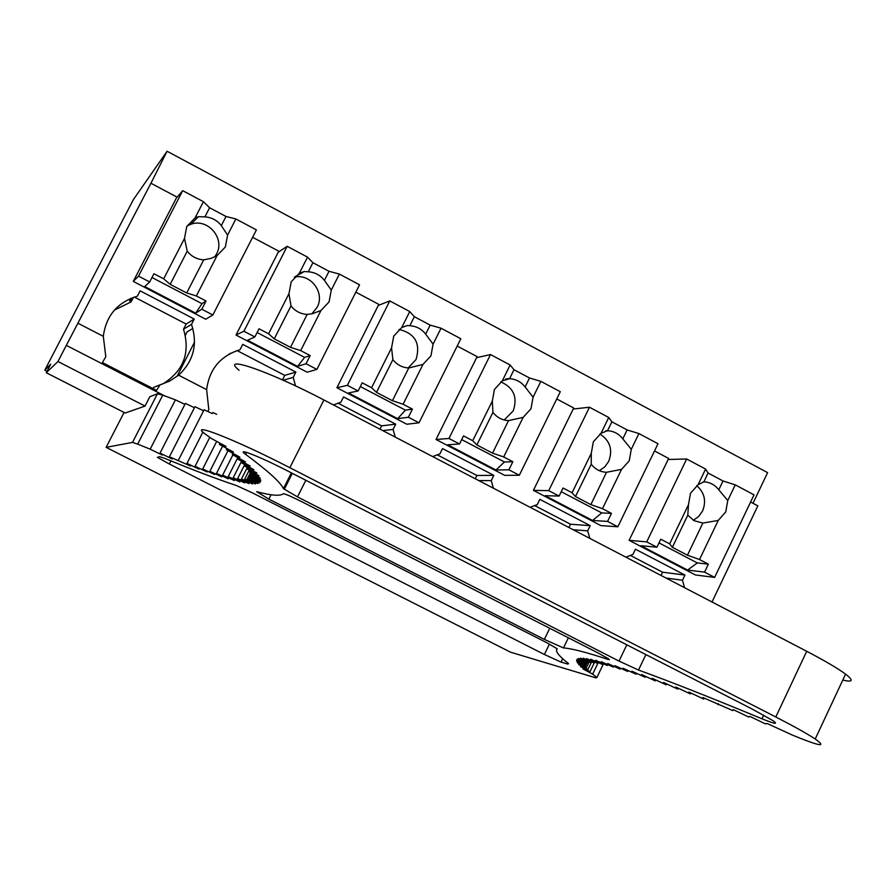 <?xml version="1.0" encoding="UTF-8"?>
<svg xmlns="http://www.w3.org/2000/svg" width="896" height="896" viewBox="0 0 896 896"><rect width="100%" height="100%" fill="white"/><g stroke="black" fill="none" stroke-linecap="round" stroke-linejoin="round"><path stroke-width="1.34" d="M164.595 395.853L66.326 345.374L57.949 361.525L46.301 372.747L50.725 364.224L44.8 370.16L47.051 371.314M46.301 372.747L125.205 413.022L145.029 406.09L57.949 361.525M207.738 411.454L208.813 409.73L206.629 389.637L178.629 375.189L169.646 381.08L153.686 387.386L153.07 388.595M178.629 375.189C193.659 361.043 197.938 344.109 191.486 324.397L194.23 319.054L140.134 290.83L137.368 296.195C117.443 302.288 106.098 315.672 103.309 336.325L105.806 356.742L102.402 362.566L156.531 390.376L160.104 384.675M66.326 345.374L150.942 183.243L176.893 197.042L133.28 281.4L205.733 319.234L212.856 315L256.402 229.902L235.872 218.971L227.595 235.11L221.312 225.59L226.005 216.474L235.872 218.971M654.528 450.946L668.651 458.45L629.126 540.333L695.464 574.974L714.638 577.394L754.018 494.85L735.258 484.859L727.765 500.517L718.782 489.821L723.027 480.973L735.258 484.859M556.741 398.966L573.72 407.982L533.422 490.358L600.914 525.605L617.848 526.781L658.022 443.733L638.915 433.563L631.277 449.322L622.798 438.838L627.122 429.934L638.915 433.563M457.195 346.046L477.12 356.642L436.027 439.488L504.706 475.362L519.322 475.261L560.302 391.709L540.859 381.36L533.064 397.208L525.112 386.949L529.525 377.989L540.859 381.36M355.835 292.163L378.818 304.382L336.907 387.733L406.806 424.234L419.014 422.811L460.824 338.744L441.034 328.205L433.082 344.154L425.667 334.13L430.17 325.114L441.034 328.205M252.616 237.294L278.757 251.182L236.006 335.037L307.16 372.198L316.882 369.398L359.542 284.816L339.394 274.086L331.274 290.125L324.419 280.358L329.011 271.286L339.394 274.086M295.546 385.896L293.194 377.395L295.87 372.075L242.749 344.366L240.027 349.698C220.483 355.835 209.339 369.152 206.629 389.637M395.27 437.114L393.086 429.453L395.718 424.166L343.526 396.939L340.872 402.248L333.446 404.936M493.382 488.186L491.243 480.603L493.819 475.35L442.546 448.594L439.936 453.869L432.645 456.579M589.803 538.373L587.686 530.858L590.218 525.638L539.829 499.352L537.264 504.582L530.118 507.304M684.555 587.698L682.472 580.25L684.958 575.064L635.432 549.226L632.923 554.434L625.901 557.166M750.602 502.018L757.837 505.859L712.018 602M44.8 370.16L133.358 199.651L167.07 151.256L150.942 183.243M167.07 151.256L767.614 472.629L752.987 503.283M194.544 342.115L176.915 376.566M131.085 298.256L129.629 301.067L133.19 297.797M185.371 335.261L187.118 331.845L192.853 328.474M194.23 319.054L186.178 324.05L183.512 329.224L191.486 324.397M134.355 297.058L186.178 324.05M114.419 310.094L131.051 301.93L133.403 297.371M163.038 383.802C183.635 370.821 190.467 352.632 183.512 329.224M295.87 372.075L284.749 375.39L282.464 379.893M237.07 350.56L284.749 375.39M229.018 354.155L230.866 353.147M283.226 380.229L293.194 377.395M395.718 424.166L381.629 425.858L379.982 429.162M337.971 403.11L381.629 425.858M382.715 430.584L393.086 429.453M493.819 475.35L476.874 475.474L475.25 478.755M437.08 454.742L476.874 475.474M478.744 480.57L491.243 480.603M590.218 525.638L570.506 524.238L568.915 527.509M534.475 505.478L570.506 524.238M573.149 529.704L587.686 530.858M684.958 575.064L662.581 572.208L661.024 575.445M630.179 555.33L662.581 572.208M665.963 578.021L682.472 580.25M603.467 663.802L596.87 677.522L595.93 677.88L510.507 652.176L106.131 447.35L124.074 412.44M106.131 447.35L132.518 442.4L137.693 444.102L162.758 395.17L157.438 393.781L149.834 396.715L145.029 406.09M220.035 443.218L219.419 444.416L226.038 446.477L211.546 438.592L206.248 434.773C185.584 420.168 234.158 438.962 289.856 467.712L323.938 399.986C268.643 370.955 219.274 354.144 239.075 370.25M704.133 698.118L703.696 699.048L702.811 697.491L732.894 710.629L733.286 709.643L748.742 717.046L749.795 716.352L765.408 723.878L767.133 723.498L792.422 735.112C819.75 746.346 827.355 747.645 815.226 739.01C807.195 733.723 794.058 726.387 775.813 716.99L289.856 467.712M775.813 716.99L806.714 651.28L323.938 399.986M806.714 651.28C824.835 660.766 837.782 668.371 845.566 674.128C853.843 680.512 852.914 682.494 842.789 680.053M162.758 395.17L175.426 399.84L150.181 449.187L137.693 444.102M150.181 449.187L162.378 455.112L160.026 453.118L185.416 403.402L194.443 407.714M175.426 399.84L184.901 404.398M596.87 677.522L592.659 674.117L598.214 662.57M703.696 699.048L688.867 692.059L690.346 693.885L675.774 687.053L677.835 689.136L663.533 682.461L666.165 684.802L652.142 678.294L655.312 680.87L641.603 674.542L645.299 677.342L631.904 671.194L636.093 674.206L623.034 668.248L627.704 671.462L614.981 665.694L620.099 669.099L607.734 663.522L613.29 667.117L601.294 661.73L607.264 665.493L595.627 660.318L601.989 664.238L590.733 659.254L597.464 663.331L586.589 658.56L593.678 662.771L583.195 658.202L590.61 662.547L580.507 658.168L588.235 662.637L578.536 658.47L586.555 663.062L577.248 659.098L585.547 663.779L576.632 660.027L585.2 664.81L576.677 661.248L585.48 666.12L577.36 662.771L586.387 667.722L578.659 664.563L587.888 669.592L580.563 666.635L589.994 671.72L583.05 668.965L592.659 674.117M589.994 671.72L594.63 662.088M568.277 663.354L567.907 664.104L568.546 663.566C558.611 655.872 554.848 650.955 557.234 648.816L546.896 642.779L252.571 492.946L236.578 485.598C216.978 479.08 193.032 470.008 164.741 458.36L159.678 456.68L157.405 457.341L169.344 464.005L544.398 654.494L561.053 662.099L562.688 658.694M567.907 664.104L561.053 662.099M549.741 628.286L544.354 639.408L563.472 647.942C571.088 648.357 585.894 652.165 607.88 659.366L609.37 659.646L608.507 658.784L598.248 653.05L302.669 502.163C291.659 496.642 285.219 493.83 283.349 493.73C280.246 496.283 271.354 495.589 256.659 491.658L268.867 499.117L271.062 494.749M544.354 639.408L268.867 499.117M238.123 457.778L237.507 458.987L245.493 461.866L232.4 454.608L239.938 457.218L226.374 449.758L233.464 452.099L219.442 444.427M242.39 461.698L241.774 462.907L250.163 466.032L237.53 458.987M245.806 465.17L245.19 466.379L253.949 469.739L241.797 462.918M248.405 468.194L247.778 469.414L256.894 472.998L245.213 466.39M251.462 474.712L250.824 475.966L260.848 480.144L250.6 474.208L260.322 478.184L249.592 472.024L259.011 475.81L247.8 469.426M250.981 476.067L250.342 477.344L260.624 481.69L250.846 475.978M251.07 474.488L249.133 478.318L259.661 482.832L250.365 477.355M250.477 472.539L247.251 478.923L257.992 483.582L249.155 478.33M249.2 470.221L244.686 479.158L255.629 483.952L247.274 478.934M247.285 467.566L241.483 479.024L252.616 483.963L244.709 479.17M237.821 457.61L228.211 476.594L239.781 481.869L233.251 477.747L244.664 482.899L237.675 478.565L248.942 483.605L241.506 479.035M228.021 450.666L216.507 473.368L228.301 478.822L222.656 475.149L234.315 480.502L228.234 476.605M209.798 437.338L195.07 466.301L207.099 471.979L202.731 468.955L214.67 474.555L209.888 471.307L221.749 476.84L216.53 473.379M203.594 410.794L194.958 406.706L169.411 456.781L190.534 466.01L186.995 463.4L199.046 469.123L195.104 466.312M160.026 453.118L172.178 458.987L169.445 456.803M638.501 670.04L619.013 661.091L297.494 496.888L283.427 488.634C280.683 482.44 268.061 470.994 245.571 454.317C235.122 446.947 259.616 456.501 287.022 470.635L752.819 709.397L772.811 720.574C778.613 724.696 774.995 724.102 761.981 718.794C711.133 697.704 669.973 681.453 638.501 670.04L645.904 654.584M178.405 460.219L204.12 409.752L212.307 413.594M212.856 412.53L216.664 414.299M226.352 449.747L226.968 448.549M232.378 454.597L232.994 453.398M249.57 472.024L250.197 470.792M250.578 474.197L251.205 472.954M237.653 478.554L244.731 464.565M233.218 477.736L241.573 461.25M222.634 475.138L232.893 454.877M209.866 471.296L222.611 446.163M202.709 468.944L216.698 441.403M186.973 463.389L202.933 432.029M587.888 669.592L591.606 661.864M586.387 667.722L589.176 661.92M585.48 666.12L587.339 662.256M585.2 664.81L586.13 662.872M585.547 663.779L586.018 662.827M586.555 663.062L587.014 662.11M588.235 662.637L588.683 661.707M590.61 662.547L591.046 661.629M593.678 662.771L594.115 661.864M597.464 663.331L597.901 662.424M601.989 664.238L602.426 663.342M607.264 665.493L607.69 664.597M613.29 667.117L613.726 666.221M620.099 669.099L620.525 668.214M627.693 671.462L628.13 670.566M636.093 674.206L636.518 673.31M645.299 677.342L645.725 676.446M655.312 680.87L655.749 679.974M666.165 684.802L666.59 683.894M677.835 689.136L678.272 688.229M690.346 693.885L690.782 692.966M717.875 704.637L718.323 703.685M732.894 710.629L733.342 709.666M133.28 281.4L138.522 276.136L182.706 190.669L176.344 198.106M182.706 190.669L203.426 201.701L209.608 207.749L226.005 216.474M209.608 207.749L204.904 216.877C211.635 217.37 217.101 220.27 221.312 225.59M203.426 201.701L195.093 217.874L198.475 216.675L204.904 216.877M214.738 256.894L216.474 254.094C225.411 238.526 207.805 217.896 190.904 224.235L187.074 225.926M195.093 217.874L186.749 226.542L184.486 238.448L187.242 251.182C191.486 256.514 196.974 259.403 203.706 259.862L211.12 258.35L217.056 255.651L225.344 246.982L227.595 235.11M138.522 276.136L149.677 281.971L153.933 273.728L163.677 278.824L170.173 284.334L186.693 292.981L203.706 259.862M184.486 238.448L163.677 278.824M217.056 255.651L196.37 295.949L206.035 301.011L201.992 303.677L195.675 313.163L201.824 309.232L206.035 301.011M201.824 309.232L212.856 315M187.242 251.182L170.173 284.334M196.37 295.949L186.693 292.981M149.677 281.971L144.715 286.552L195.675 313.163M151.984 277.502L201.992 303.677M236.006 335.037L243.902 331.24L287.19 246.299L278.219 252.246M287.19 246.299L307.53 257.13L312.917 262.718L329.011 271.286M312.917 262.718L308.302 271.802C314.899 272.25 320.275 275.106 324.419 280.358M307.53 257.13L299.365 273.202L304.259 271.533L308.302 271.802M311.898 313.824L317.128 307.294C325.293 292.779 310.576 273.202 294.414 277.166M299.365 273.202L291.189 281.837L288.971 293.653L290.998 305.894C295.165 311.158 300.552 314.003 307.16 314.418L312.256 313.757L320.947 310.542L329.078 301.907L331.274 290.125M243.902 331.24L254.856 336.963L259.022 328.776L268.587 333.782L274.266 338.845L290.494 347.334L307.16 314.418M288.971 293.653L268.587 333.782M320.947 310.542L300.686 350.594L310.173 355.566L304.629 357.392L297.573 366.386L306.04 363.731L310.173 355.566M306.04 363.731L316.882 369.398M290.998 305.894L274.266 338.845M300.686 350.594L290.494 347.334M254.856 336.963L247.52 340.245L297.573 366.386M257.118 332.528L304.629 357.392M336.907 387.733L347.368 385.336L389.771 300.91L378.291 305.424M389.771 300.91L409.752 311.55L414.355 316.702L430.17 325.114M414.355 316.702L409.842 325.73C416.315 326.144 421.59 328.944 425.667 334.13M409.752 311.55L401.744 327.522L407.478 325.539L409.842 325.73M408.173 367.965L416.024 359.554C420.795 343.493 415.139 333.458 399.045 329.426M401.744 327.522L393.725 336.134L391.563 347.85L392.874 359.621C396.973 364.818 402.27 367.606 408.755 367.998L422.968 364.437L430.942 355.835L433.082 344.154M347.368 385.336L358.12 390.97L362.208 382.816L371.582 387.733L376.488 392.37L392.414 400.702L408.755 367.998M391.563 347.85L371.582 387.733M422.968 364.437L403.11 404.242L412.429 409.125L405.429 410.155L397.656 418.656L408.386 417.245L412.429 409.125M408.386 417.245L419.014 422.811M392.874 359.621L376.488 392.37M403.11 404.242L392.414 400.702M358.12 390.97L348.488 392.974L397.656 418.656M360.326 386.557L405.429 410.155M436.027 439.488L448.952 438.469L490.515 354.547L476.605 357.683M490.515 354.547L510.138 364.997L513.99 369.734L529.525 377.989M513.99 369.734L509.566 378.694C515.928 379.075 521.102 381.83 525.112 386.949M510.138 364.997L502.298 380.878L509.566 378.694M504.202 419.989L513.206 410.906C517.81 397.331 513.677 387.654 500.797 381.864M502.298 380.878L494.424 389.446L492.318 401.083L492.934 412.384C496.966 417.514 502.163 420.258 508.536 420.605L523.152 417.368L530.97 408.8L533.064 397.208M448.952 438.469L459.514 443.99L463.523 435.893L472.73 440.72L476.874 444.931L492.52 453.13L508.536 420.605M492.318 401.083L472.73 440.72M523.152 417.368L503.698 456.938L512.848 461.731L504.437 461.978L495.992 470.008L508.872 469.795L512.848 461.731M508.872 469.795L519.322 475.261M492.934 412.384L476.874 444.931M503.698 456.938L492.52 453.13M459.514 443.99L447.686 444.786L495.992 470.008M461.686 439.6L504.437 461.978M533.422 490.358L548.733 490.638L589.467 407.232L573.216 409.024M589.467 407.232L608.731 417.491L611.867 421.814L627.122 429.934M611.867 421.814L607.533 430.73C613.771 431.077 618.867 433.776 622.798 438.838M608.731 417.491L601.048 433.272L607.533 430.73M599.334 470.68L604.8 466.861L608.709 461.373C612.998 449.781 610.075 440.664 599.939 434.011M601.048 433.272L593.331 441.818L591.27 453.354L591.226 464.218C595.179 469.28 600.275 471.968 606.514 472.293L621.555 469.358L629.238 460.824L631.277 449.322M606.514 472.293L590.845 504.616L575.478 496.563L572.074 492.755L563.024 488.018L559.104 496.059L548.733 490.638M591.27 453.354L572.074 492.755M621.555 469.358L602.482 508.682L611.475 513.386L601.72 512.893L592.603 520.475L607.589 521.416L611.475 513.386M607.589 521.416L617.848 526.781M591.226 464.218L575.478 496.563M602.482 508.682L590.845 504.616M559.104 496.059L545.138 495.69L592.603 520.475M561.221 491.702L601.72 512.893M629.126 540.333L646.733 541.878L686.672 458.987L668.158 459.491M686.672 458.987L705.6 469.067L708.03 472.998L723.027 480.973M708.03 472.998L703.931 481.858C710.002 482.216 714.952 484.87 718.782 489.821M705.6 469.067L698.062 484.758L703.774 481.858M693.37 520.262L698.734 516.443L702.587 510.978C706.485 501.054 704.536 492.61 696.741 485.654M698.062 484.758L690.491 493.259L688.475 504.717L687.792 515.144L694.086 520.688L702.845 523.074L718.234 520.43L725.76 511.93L727.765 500.517M646.733 541.878L656.925 547.21L660.766 539.213L669.659 543.872L672.358 547.299L687.456 555.206L702.845 523.074M688.475 504.717L669.659 543.872M718.234 520.43L699.53 559.518L708.366 564.144L697.312 562.934L687.557 570.069L704.547 572.118L708.366 564.144M704.547 572.118L714.638 577.394M687.792 515.144L672.358 547.299M699.53 559.518L687.456 555.206M656.925 547.21L640.909 545.709L687.557 570.069M659.008 542.886L697.312 562.934M103.309 336.325L78.221 323.378M132.518 442.4L157.438 393.781M549.438 644.09L544.398 654.494M170.934 460.902L169.344 464.005M568.378 637.806L563.472 647.942M608.25 658.605L607.88 659.366M763.694 715.165L761.981 718.794M626.83 644.818L619.013 661.091M246.557 452.368L245.571 454.317M291.368 472.864L283.427 488.645M305.827 480.278L297.494 496.888M815.226 739.01L845.566 674.128M292.309 473.346L284.245 489.395M190.904 224.235L198.475 216.675M294.582 276.998L304.259 271.533M402.136 327.275L407.478 325.539M505.523 379.098L508.368 378.594M605.741 430.797L607.107 430.696M703.293 481.858L703.931 481.858"/></g></svg>
